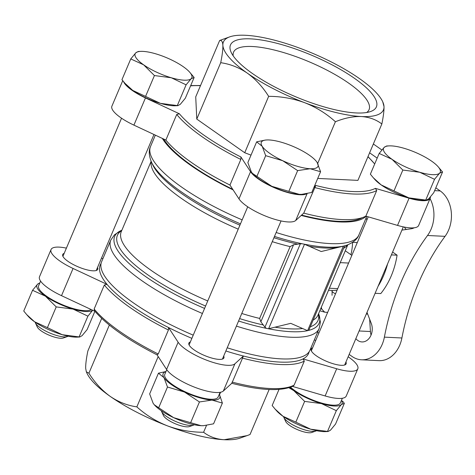 <?xml version="1.0" encoding="UTF-8"?>
<svg xmlns="http://www.w3.org/2000/svg" width="475" height="475" viewBox="0 0 475 475"><rect width="100%" height="100%" fill="white"/><g stroke="black" fill="none" stroke-linecap="round" stroke-linejoin="round"><path stroke-width="0.71" d="M39.746 283.118A30.786 8.639 23 0 0 37.596 284.181A30.786 8.639 23 0 0 45.416 296.163A30.786 8.639 23 0 0 73.097 309.106L87.911 316.166L92.316 310.686M39.858 282.851L37.596 284.181L32.555 290.284L45.416 296.163L56.222 306.897L73.097 309.106A30.786 8.639 23 0 0 92.72 310.264M165.917 371.688A30.786 8.639 23 0 0 164.006 377.673A30.786 8.639 23 0 0 184.496 392.059L199.447 401.957L211.945 400.087A30.786 8.639 23 0 0 219.26 394.333M165.983 371.527L158.454 373.184L164.006 377.673L167.485 387.018L184.496 392.059A30.786 8.639 23 0 0 211.945 400.087L222.377 403.073L219.616 394.957M289.75 387.463A30.786 8.639 23 0 0 293.835 390.658A30.786 8.639 23 0 0 321.51 403.602L336.33 410.667L341.371 404.563A30.786 8.639 23 0 0 341.501 400.253M288.889 387.737L293.835 390.658L304.635 401.399L321.51 403.602A30.786 8.639 23 0 0 341.371 404.563L344.351 403.322L342.582 401.114M177.306 105.563L177.905 105.664L180.292 104.316L185.333 98.218L194.138 77.478L191.158 78.719L186.111 84.823L177.306 105.563L160.431 103.354A30.786 8.639 23 0 0 175.334 105.777L177.905 105.664M124.895 83.256L126.469 85.031A30.786 8.639 23 0 0 132.751 90.416L160.431 103.354A30.786 8.639 23 0 1 132.751 90.416L124.895 83.256L121.95 79.681L130.756 58.936L135.797 52.838L138.183 51.496M288.848 191.354L299.28 194.34L301.72 194.34L311.772 192.464L320.577 171.724L310.145 168.738L297.647 170.614L288.848 191.354L271.831 186.313A30.786 8.639 23 0 0 299.28 194.34A30.786 8.639 23 0 0 301.506 194.352A30.786 8.639 23 0 0 301.821 194.334M297.647 170.614L282.702 160.71L265.685 155.669L262.206 146.324L256.654 141.835L247.855 162.575L251.34 171.92L252.463 173.399L271.831 186.313A30.786 8.639 23 0 1 252.641 173.607L252.457 173.405M425.725 200.058L426.318 200.159L428.705 198.817L433.746 192.713L442.552 171.974L439.571 173.215L434.53 179.318L425.725 200.058L408.844 197.855A30.786 8.639 23 0 0 423.747 200.272L426.318 200.159M373.314 177.751L374.882 179.532A30.786 8.639 23 0 0 381.17 184.912L408.844 197.855A30.786 8.639 23 0 1 381.17 184.912L373.314 177.751L370.369 174.177L379.169 153.437L384.216 147.333L386.597 145.991L389.168 145.878A30.786 8.639 23 0 0 384.216 147.333A30.786 8.639 23 0 0 392.035 159.315L379.169 153.437M290.569 387.173A28.975 8.134 23 0 0 332.981 405.163A28.975 8.134 23 0 0 340.361 402.942L342.35 398.258M166.767 369.692L164.777 374.377A28.975 8.134 23 0 0 179.906 389.168A28.975 8.134 23 0 0 210.74 399.238A28.975 8.134 23 0 0 218.12 397.017L220.109 392.338M40.595 281.123L38.606 285.802A28.975 8.134 23 0 0 53.734 300.598A28.975 8.134 23 0 0 84.568 310.668A28.975 8.134 23 0 0 91.093 309.498M348.151 356.778A31.688 8.894 -157 0 1 357.806 368.808L346.257 396.008A31.688 8.894 -157 0 1 325.137 395.954L292.428 386.389M231.782 383.295L223.339 391.02A31.688 8.894 -157 0 1 195.308 387.469A31.688 8.894 -157 0 1 166.588 369.437L157.083 354.867M94.905 311.285L61.518 295.676A31.688 8.894 -157 0 1 39.502 276.741L51.045 249.547A31.688 8.894 -157 0 1 66.399 248.134M317.733 178.428L357.912 180.375L381.847 123.987C376.117 119.558 369.271 117.076 361.309 116.535C353.293 116.28 344.654 118.014 335.397 121.737C326.396 113.584 316.166 107.243 304.713 102.713C293.128 98.479 281.111 96.354 268.654 96.348C262.681 86.872 255.586 79.153 247.374 73.192C239.097 67.557 230.215 64.054 220.715 62.694C222.27 55.053 222.989 49.246 222.87 45.262C222.627 41.574 221.558 39.983 219.658 40.488L229.716 36.866A86.919 24.397 23 0 0 222.87 45.262A86.919 24.397 23 0 0 247.374 73.192A86.919 24.397 23 0 0 304.713 102.713A86.919 24.397 23 0 0 361.309 116.535A86.919 24.397 23 0 0 384.008 106.554C384.127 110.538 383.408 116.345 381.847 123.987M219.658 40.488L195.724 96.876L196.781 119.082L244.72 152.736L251.014 155.129M314.07 187.049L315.798 185.47L303.751 213.127L295.729 220.471A31.688 8.894 -157 0 1 267.704 216.921A31.688 8.894 -157 0 1 238.984 198.882L229.959 185.054A114.992 32.276 23 0 1 165.864 140.066L176.73 114.463L179.413 113.798L145.457 97.927A31.688 8.894 -157 0 1 123.631 81.777M306.648 193.735A31.688 8.894 -157 0 1 278.124 189.287A31.688 8.894 -157 0 1 250.533 171.689L240.938 156.993L240.825 159.458L229.959 185.054M430.397 197.03A31.688 8.894 -157 0 1 430.196 198.259A31.688 8.894 -157 0 1 409.076 198.206L375.41 188.361L376.717 190.54L365.851 216.137A114.992 32.276 23 0 1 303.751 213.127M367.935 156.768A113.181 31.766 23 0 1 374.229 163.453L368.012 156.59M275.019 327.198A108.965 30.584 23 0 0 302.623 328.534L290.742 323.344L268.47 328.765L266.309 328.332L264.955 327.18L300.354 243.788L293.556 244.768L290.124 246.614L259.641 318.428L260.858 321.795L264.955 327.18M344.666 245.836L308.904 330.083L307.592 330.665L343.33 246.145L321.225 251.53L304.362 244.203A111.055 31.172 23 0 0 326.735 247.125A111.055 31.172 23 0 0 343.49 246.098L343.33 246.145M302.623 328.534L307.473 330.612M274.473 236.443A111.055 31.172 23 0 0 302.207 243.764L300.354 243.788M344.5 245.925L344.636 245.824A111.055 31.172 23 0 0 346.993 245.106C353.477 242.464 357.443 239.067 358.898 234.917L366.759 216.404M302.207 243.764L304.362 244.203M343.49 246.098L344.636 245.824M231.859 383.218L243.408 356.018A113.181 31.766 23 0 0 303.014 358.91L304.321 361.089L294.138 385.088L293.33 385.932C281.521 391.56 260.989 390.682 231.735 383.283M157.189 354.92C127.686 339.898 106.792 325.197 94.519 310.816L94.151 309.011A114.992 32.276 23 0 0 158.24 354.006L168.429 330.006L168.542 327.542A113.181 31.766 23 0 0 191.87 338.354M94.151 309.011L104.334 285.012L107.018 284.353A113.181 31.766 23 0 0 168.542 327.542L178.137 342.238L166.588 369.437M158.24 354.006L156.999 354.742M328.522 290.255L332.162 290.433L332.031 295.308M337.108 290.118A48.171 36.777 92.8 0 1 332.162 290.433M352.628 242.321L357.301 242.547M366.077 218.013A48.171 36.777 92.8 0 1 366.872 219.99M371.064 335.053A12.677 9.678 92.8 0 1 370.435 331.52L369.639 319.188M373.356 143.996L381.829 149.946M435.818 187.845L440.188 190.908A28.975 22.123 -87.2 0 1 445.045 236.342A217.301 165.912 92.8 0 0 401.903 337.986A28.975 22.123 -87.2 0 1 379.02 360.644L361.499 359.795A28.975 22.123 92.8 0 1 352.04 356.452L349.155 354.427M392.617 252.035L397.088 255.176A70.983 54.197 92.8 0 1 380.79 293.574L375.102 293.295M321.302 307.272L321.765 309.082L324.68 312.17L327.655 312.39M397.088 255.176L391.4 254.897M367.009 312.354L371.242 323.344A12.677 9.678 92.8 0 1 370.631 336.009A12.677 9.678 92.8 0 1 361.95 341.935A12.677 9.678 92.8 0 1 355.852 338.639M414.164 227.792A12.677 9.678 92.8 0 1 411.397 228.736L401.921 230.108M318.838 333.147L317.579 332.262M430.041 198.621A28.975 22.123 92.8 0 1 427.524 235.493A217.301 165.912 92.8 0 0 384.382 337.137A28.975 22.123 92.8 0 1 361.499 359.795M369.609 152.819L377.18 158.127M101.08 263.417A113.181 31.766 23 0 0 107.018 284.353L73.061 268.476A31.688 8.894 -157 0 1 51.045 249.547M225.857 350.983A113.181 31.766 23 0 0 243.408 356.018L234.882 363.82A31.688 8.894 -157 0 1 206.851 360.27A31.688 8.894 -157 0 1 178.137 342.238M357.806 368.808A31.688 8.894 -157 0 1 336.686 368.754L303.014 358.91A113.181 31.766 23 0 0 309.13 351.732M227.216 347.783A113.181 31.766 23 0 0 281.135 358.874A113.181 31.766 23 0 0 309.961 350.2L319.164 328.528L320.429 322.092L318.577 313.696A111.055 31.172 23 0 1 308.738 330.386M202.427 313.488A113.181 31.766 23 0 1 110.8 240.083L101.603 261.755A113.181 31.766 23 0 0 193.23 335.154M301.227 215.436A113.181 31.766 23 0 0 339.269 221.92A113.181 31.766 23 0 0 366.088 216.208M162.319 138.403A113.181 31.766 23 0 0 233.124 189.911M301.595 215.104A111.862 31.398 23 0 0 338.39 221.303A111.862 31.398 23 0 0 362.324 217.645M163.667 139.038A111.862 31.398 23 0 0 232.726 189.299M430.196 198.259L418.653 225.453A31.688 8.894 -157 0 1 397.533 225.405L365.851 216.137M165.864 140.066L133.914 125.121A31.688 8.894 -157 0 1 111.892 106.192L122.728 80.673M406.363 229.467A9.957 7.606 92.8 0 1 404.338 227.08M331.9 291.549A55.231 42.168 -87.2 0 0 335.498 293.894M337.731 288.64L329.383 288.236M345.283 250.776L351.85 255.384M348.597 263.043L340.248 262.639M97.523 267.502A19.012 5.338 -157 0 1 97.719 269.355A19.012 5.338 -157 0 1 78.132 266.837A19.012 5.338 -157 0 1 62.712 254.499A19.012 5.338 -157 0 1 64.184 253.353M101.484 258.168L102.938 258.596M223.695 356.078A19.012 5.338 -157 0 1 223.891 357.93A19.012 5.338 -157 0 1 204.303 355.413A19.012 5.338 -157 0 1 188.884 343.069A19.012 5.338 -157 0 1 190.356 341.929M345.937 362.003A19.012 5.338 -157 0 1 346.133 363.856A19.012 5.338 -157 0 1 326.545 361.338A19.012 5.338 -157 0 1 311.131 348.994A19.012 5.338 -157 0 1 312.598 347.848M314.355 339.857L315.721 340.498M382.743 101.822L384.008 106.554A86.919 24.397 23 0 0 382.743 101.822A86.919 24.397 23 0 0 359.51 78.624A86.919 24.397 23 0 0 302.165 49.103A86.919 24.397 23 0 0 245.569 35.287A86.919 24.397 23 0 0 229.716 36.866M196.781 119.082L220.715 62.694M244.72 152.736L268.654 96.348M317.71 163.412L335.397 121.737M101.686 318.41L87.851 351.013C86.29 358.649 85.571 364.462 85.69 368.446L86.337 371.806L88.902 373.219C94.875 382.69 101.971 390.408 110.188 396.376C118.459 402.01 127.347 405.508 136.847 406.873C145.849 415.025 156.079 421.361 167.533 425.897C179.117 430.13 191.134 432.256 203.591 432.262C209.321 436.691 216.167 439.179 224.129 439.713L247.024 435.634L250.04 434.512L269.147 389.494M203.591 432.262L206.5 425.404M219.509 394.761L220.572 392.249M136.847 406.873L158.193 356.577M88.902 373.219L109.339 325.078M247.024 435.634L239.982 438.134A86.919 24.397 -157 0 1 224.129 439.713A86.919 24.397 -157 0 1 167.533 425.897A86.919 24.397 -157 0 1 110.188 396.376A86.919 24.397 -157 0 1 86.955 373.178L86.331 371.806M252.32 73.429A79.248 22.242 -157 0 1 231.135 52.286A79.248 22.242 -157 0 1 312.128 55.432A79.248 22.242 -157 0 1 370.66 111.506A79.248 22.242 -157 0 1 252.32 73.429M233.201 55.86A73.589 20.657 -157 0 1 233.504 52.327A73.589 20.657 -157 0 1 309.391 61.898A73.589 20.657 -157 0 1 368.98 109.838A73.589 20.657 -157 0 1 366.658 112.51M434.53 179.318L419.716 172.253L402.836 170.05L394.03 190.79M402.836 170.05L392.035 159.315A30.786 8.639 23 0 0 419.716 172.253A30.786 8.639 23 0 0 439.571 173.215A30.786 8.639 23 0 0 438.033 166.618A30.786 8.639 23 0 0 431.751 161.239A30.786 8.639 23 0 0 404.071 148.295A30.786 8.639 23 0 0 389.168 145.878M438.033 166.618L442.552 171.974M265.685 155.669L256.886 176.409M256.654 141.835L265.382 140.054M317.092 162.379A30.786 8.639 23 0 0 315.792 160.692A30.786 8.639 23 0 0 296.596 147.992A30.786 8.639 23 0 0 269.153 139.965A30.786 8.639 23 0 0 266.926 139.953A30.786 8.639 23 0 0 262.206 146.324A30.786 8.639 23 0 0 282.702 160.71A30.786 8.639 23 0 0 310.145 168.738A30.786 8.639 23 0 0 317.092 162.379L320.577 171.724M186.111 84.823L171.297 77.758L154.422 75.555L145.617 96.294M154.422 75.555L143.616 64.814L130.756 58.936M189.62 72.123A30.786 8.639 23 0 0 183.332 66.743A30.786 8.639 23 0 0 155.658 53.8A30.786 8.639 23 0 0 140.754 51.377A30.786 8.639 23 0 0 135.797 52.838A30.786 8.639 23 0 0 143.616 64.814A30.786 8.639 23 0 0 171.297 77.758A30.786 8.639 23 0 0 191.158 78.719A30.786 8.639 23 0 0 189.62 72.123L194.138 77.478M344.351 403.322L335.546 424.062L330.505 430.16L328.118 431.502L310.644 429.198L295.83 422.138L304.635 401.399M327.524 431.407L336.33 410.667M295.83 422.138L282.969 416.26L275.114 409.1L272.163 405.519L279.003 389.417M222.377 403.073L213.572 423.813L203.52 425.683L201.079 425.683L190.641 422.697L173.63 417.656L158.686 407.758L167.485 387.018M190.641 422.697L199.447 401.957M158.686 407.758L154.262 404.747L153.134 403.269L149.655 393.923L158.454 373.184M94.893 311.279L87.133 329.561L82.086 335.665L79.705 337.007L62.231 334.703L47.417 327.637L56.222 306.897M79.105 336.906L87.911 316.166M47.417 327.637L34.55 321.759L26.695 314.598L23.75 311.024L32.555 290.284M283.64 416.723A18.109 5.083 23 0 0 283.884 417.519L285.677 421.456A14.778 4.144 23 0 0 295.165 428.598A14.778 4.144 23 0 0 308.993 432.767A14.778 4.144 23 0 0 311.689 432.499L315.768 431.051A18.109 5.083 23 0 0 316.51 430.677M283.884 417.519A18.109 5.083 23 0 0 295.515 426.277A18.109 5.083 23 0 0 312.467 431.377A18.109 5.083 23 0 0 315.768 431.051M275.108 409.1L276.682 410.875A30.786 8.639 23 0 0 282.969 416.26A30.786 8.639 23 0 0 310.644 429.198A30.786 8.639 23 0 0 325.547 431.621L328.118 431.508M161.399 410.798A18.109 5.083 23 0 0 161.643 411.593L163.436 415.53A14.778 4.144 23 0 0 172.924 422.679A14.778 4.144 23 0 0 186.752 426.841A14.778 4.144 23 0 0 189.448 426.574L193.527 425.125A18.109 5.083 23 0 0 194.263 424.751M161.643 411.593A18.109 5.083 23 0 0 173.274 420.351A18.109 5.083 23 0 0 190.22 425.457A18.109 5.083 23 0 0 193.527 425.125M154.227 404.706A30.786 8.639 23 0 0 154.44 404.955A30.786 8.639 23 0 0 173.63 417.656A30.786 8.639 23 0 0 201.079 425.683A30.786 8.639 23 0 0 203.306 425.695A30.786 8.639 23 0 0 203.603 425.683M35.227 322.228A18.109 5.083 23 0 0 35.471 323.024L37.264 326.96A14.778 4.144 23 0 0 46.752 334.103A14.778 4.144 23 0 0 60.58 338.271A14.778 4.144 23 0 0 63.276 337.998L67.349 336.555A18.109 5.083 23 0 0 68.091 336.181M35.471 323.024A18.109 5.083 23 0 0 47.102 331.776A18.109 5.083 23 0 0 64.048 336.882A18.109 5.083 23 0 0 67.349 336.555M26.695 314.604L28.268 316.38A30.786 8.639 23 0 0 34.55 321.759A30.786 8.639 23 0 0 62.231 334.703A30.786 8.639 23 0 0 77.134 337.125L79.705 337.007M200.474 85.684A113.181 31.766 23 0 0 190.576 85.856M179.413 113.798A113.181 31.766 23 0 0 240.938 156.993M315.798 185.47A113.181 31.766 23 0 0 375.41 188.361M236.413 326.117A113.181 31.766 23 0 0 290.332 337.202A113.181 31.766 23 0 0 319.164 328.528M268.47 328.765A111.055 31.172 23 0 0 290.842 331.687A111.055 31.172 23 0 0 307.592 330.665M110.8 240.083L114.552 234.703L121.879 230.203A111.055 31.172 23 0 0 204.583 308.418M238.581 321.011A111.055 31.172 23 0 0 266.309 328.332M121.683 230.66A108.965 30.584 23 0 0 205.598 306.025M239.608 318.588A108.965 30.584 23 0 0 262.883 324.858M310.294 326.812A108.965 30.584 23 0 0 318.381 314.147M151.121 161.304L121.262 231.663A106.839 29.984 23 0 0 207.747 300.948M241.775 313.482A106.839 29.984 23 0 0 259.641 318.428M151.222 161.542A106.839 29.984 23 0 0 238.23 229.134M272.258 241.668A106.839 29.984 23 0 0 290.124 246.614M313.138 320.108A106.839 29.984 23 0 0 317.953 315.151L347.819 244.797M343.621 248.294A106.839 29.984 23 0 0 347.581 244.892M309.344 246.335A108.965 30.584 23 0 0 336.947 247.671M240.475 223.85A111.055 31.172 23 0 1 151.477 162.112L152.6 164.588A108.965 30.584 23 0 0 239.922 225.156M273.933 237.726A108.965 30.584 23 0 0 297.207 243.996M276.147 232.501A113.181 31.766 23 0 0 330.072 243.592A113.181 31.766 23 0 0 358.898 234.917M151.477 162.112C148.871 155.616 148.556 150.403 150.533 146.472A113.181 31.766 23 0 0 242.167 219.872M242.226 358.079A114.992 32.276 23 0 0 304.321 361.089M232.037 382.078A114.992 32.276 23 0 0 294.138 385.088M104.334 285.012A114.992 32.276 23 0 0 168.429 330.006M314.616 187.53A114.992 32.276 23 0 0 376.717 190.54M176.73 114.463A114.992 32.276 23 0 0 240.825 159.458M350.912 254.725A48.171 36.777 -87.2 0 0 352.587 242.351M434.631 190.641L440.188 190.908M378.088 286.265A70.983 54.197 -87.2 0 0 387.594 263.863M320.643 308.827A67.806 51.769 -87.2 0 0 321.765 309.082M384.382 337.137L401.903 337.986M427.524 235.493L445.045 236.342M366.302 314.017L367.674 314.088M359.112 330.968L370.435 331.52M133.914 125.121L145.457 97.927M238.984 198.882L250.533 171.689M295.729 220.471L307.117 193.64M397.533 225.405L409.076 198.206M73.061 268.476L61.518 295.676M234.882 363.82L223.339 391.02M336.686 368.754L325.137 395.954M268.63 328.73L304.487 244.257M260.858 321.795L293.556 244.768M96.247 270.501L153.977 134.502M62.914 256.352L121.547 118.222M222.425 359.07L281.058 220.94M189.086 344.921L247.718 206.791M344.666 364.996L403.299 226.866M311.327 350.847L368.214 216.832M344.618 245.949L346.993 245.106M190.695 85.583L200.551 85.506M319.817 310.763L324.68 312.176M150.533 146.472L155.343 135.143M140.754 51.377L138.183 51.49"/></g></svg>
